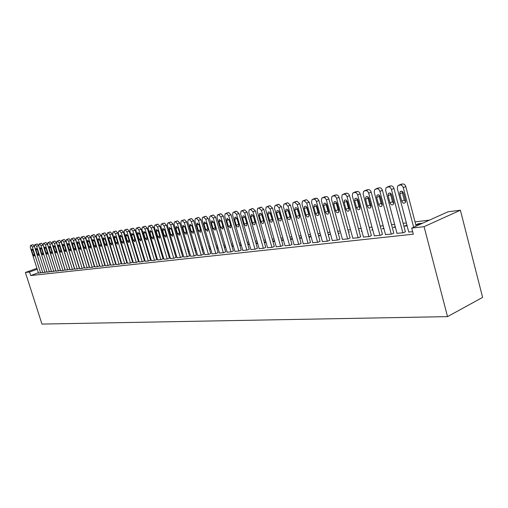 <?xml version="1.0" encoding="UTF-8"?>
<svg xmlns="http://www.w3.org/2000/svg" width="508" height="508" viewBox="0 0 508 508"><rect width="100%" height="100%" fill="white"/><g stroke="black" fill="none" stroke-linecap="round" stroke-linejoin="round"><path stroke-width="0.76" d="M429.438 220.135L415.042 221.882M406.356 222.929L403.142 223.323M394.614 224.358L391.547 224.726M383.172 225.743L380.238 226.098M372.015 227.095L369.208 227.438M361.125 228.416L358.445 228.74M350.507 229.699L347.948 230.01M340.144 230.956L337.699 231.254M330.022 232.181L327.692 232.467M320.142 233.382L317.913 233.655M310.49 234.55L308.362 234.81M301.06 235.693L299.028 235.941M291.846 236.811L289.909 237.046M282.835 237.903L280.988 238.125M274.022 238.97L272.263 239.185M265.405 240.017L263.728 240.221M256.972 241.04L255.378 241.23M248.723 242.037L247.206 242.221M240.652 243.014L239.204 243.192M232.747 243.973L231.369 244.138M225.006 244.913L223.698 245.072M217.424 245.834L216.186 245.98M209.994 246.729L208.82 246.875M202.717 247.612L201.606 247.752M195.586 248.482L194.532 248.609M188.595 249.326L187.598 249.447M181.737 250.158L180.797 250.273M175.019 250.971L174.13 251.079M168.421 251.771L167.589 251.873M161.957 252.552L161.169 252.647M155.613 253.327L154.87 253.416M149.384 254.076L148.692 254.165M143.269 254.819L142.627 254.895M137.268 255.549L136.665 255.619M131.382 256.261L130.816 256.33M125.597 256.959L125.07 257.023M119.913 257.651L119.431 257.708M114.332 258.324L113.887 258.382M108.845 258.991L108.439 259.042M103.454 259.645L103.08 259.69M98.158 260.286L97.822 260.331M447.986 211.798L460.394 210.217L482.6 297.402L447.529 316.63L41.967 324.079L25.4 272.485L29.559 272.009L30.696 275.558L413.328 234.182L411.728 228.092L447.986 211.798M418.567 224.492L418.363 223.723L415.976 224.796L420.16 224.301M418.363 223.723L422.554 223.228M396.989 233.305L403.46 232.766L405.352 231.718M395.218 226.619L393.281 227.476L395.376 227.228M374.352 235.826L380.511 235.312L382.422 234.277M372.681 229.584L371.665 230.022L372.764 229.895M352.819 238.22L358.68 237.731L360.604 236.715M358.997 230.778L359.505 230.715L359.035 230.918M332.308 240.506L337.89 240.036L339.827 239.039M338.239 233.242L339.547 233.089L338.341 233.604M312.75 242.684L318.072 242.233L320.015 241.256M318.452 235.591L320.485 235.35L318.605 236.144M294.075 244.761L299.161 244.329L301.104 243.364M299.561 237.839L301.593 237.598M301.638 237.776L299.745 238.506M276.225 246.748L281.089 246.329L283.032 245.389M281.508 239.979L283.356 239.763M283.464 240.144L281.692 240.633M259.15 248.647L263.804 248.247L265.748 247.32M264.243 242.03L265.919 241.833M266.084 242.399L264.427 242.672M242.799 250.469L247.256 250.082L249.199 249.168M247.714 243.999L249.231 243.815M247.891 244.621L249.415 244.443M227.12 252.209L231.4 251.841L233.337 250.939M232.372 246.45L231.896 245.961M232.194 245.84L233.248 245.713M232.048 246.488L233.426 246.329M212.09 253.879L216.192 253.524L218.129 252.641M217.773 248.171L217.595 247.574L216.745 247.91M217.595 247.574L217.919 247.536M216.852 248.279L218.091 248.133M197.65 255.486L201.593 255.143L203.524 254.273M203.232 249.371L202.203 249.777M202.267 249.999L203.378 249.873M183.782 257.029L187.566 256.699L189.49 255.841M189.147 251.2L188.227 251.562M188.252 251.657L189.249 251.536M170.44 258.515L174.085 258.191L176.003 257.346M175.609 252.946L174.879 253.232L175.66 253.136M157.601 259.937L161.106 259.632L163.017 258.801M145.237 261.315L148.615 261.017L150.514 260.198M155.34 254.972L156 254.889L155.391 255.124M133.325 262.636L136.576 262.35L138.468 261.544M143.085 256.426L143.732 256.349M143.77 256.457L143.167 256.692M121.831 263.912L124.974 263.639L126.848 262.839M131.274 257.829L131.839 257.759M131.909 257.994L131.388 258.191M110.744 265.144L113.773 264.878L115.64 264.096M119.882 259.182L120.364 259.124M120.466 259.467L120.021 259.639M100.032 266.338L102.959 266.078L104.819 265.303M108.883 260.49L109.29 260.439M109.43 260.883L109.042 260.998M89.687 267.487L92.513 267.233L94.361 266.471M98.26 261.747L98.596 261.709M98.419 262.249L98.755 262.211M79.686 268.599L82.423 268.351L84.252 267.602M88.24 263.449L88.005 262.992M70.009 269.672L72.657 269.437L74.663 268.688M60.642 270.713L63.208 270.485L65.018 269.754M51.575 271.716L55.944 270.802M42.793 272.694L47.022 271.812M38.367 272.758L30.696 275.558M38.5 273.171L42.666 272.301L34.392 246.336L32.379 247.034L30.963 245.377L30.537 245.447L30.264 247.377L38.519 273.221M47.149 272.212L51.448 271.31M56.077 271.221L60.509 270.288M65.291 270.199L69.869 269.227M74.809 269.138L77.495 268.897L79.324 268.154M84.646 268.046L87.427 267.799L89.268 267.043M103.524 261.125L103.899 261.08M104.051 261.569L103.683 261.626M94.818 266.916L97.695 266.662L99.543 265.894M114.332 259.842L114.776 259.785M114.897 260.185L114.484 260.337M105.34 265.748L108.318 265.481L110.185 264.706M125.527 258.509L126.047 258.451M126.136 258.737L125.654 258.921M116.237 264.535L119.323 264.262L121.196 263.474M137.128 257.131L137.732 257.061M137.782 257.232L137.224 257.448M127.527 263.284L130.721 262.998L132.607 262.198M149.155 255.702L149.847 255.619M149.866 255.67L149.219 255.918M139.224 261.982L142.538 261.69L144.437 260.877M161.639 254.222L162.052 254.171L161.671 254.317M151.365 260.629L154.8 260.331L156.705 259.505M169.031 253.797L168.561 253.975L169.069 253.917M163.963 259.232L167.532 258.921L169.45 258.083M182.309 252.082L181.439 252.425M181.445 252.457L182.391 252.343M177.044 257.778L180.759 257.454L182.683 256.603M196.12 250.292L195.142 250.679M195.193 250.838L196.24 250.711M190.646 256.267L194.507 255.93L196.437 255.067M210.49 248.425L209.398 248.856M209.486 249.149L210.661 249.009M204.8 254.692L208.813 254.343L210.75 253.467M225 247.32L224.822 246.717L224.244 246.945M224.822 246.717L225.501 246.634M224.377 247.396L225.679 247.237M219.526 253.054L223.717 252.692L225.654 251.797M241.332 245.396L239.89 245.567L239.713 244.951L241.154 244.773M234.88 251.346L239.243 250.971L241.186 250.063M255.892 243.027L257.486 242.837M256.07 243.656L257.67 243.465M250.882 249.568L255.441 249.174L257.385 248.253M272.783 241.021L274.542 240.811M274.676 241.287L272.967 241.662M267.589 247.707L272.351 247.301L274.295 246.361M290.436 238.919L292.373 238.69M292.449 238.976L290.62 239.579M285.045 245.764L290.024 245.339L291.967 244.386M308.896 236.728L311.023 236.474M311.042 236.544L309.074 237.369M303.301 243.738L308.508 243.294L310.452 242.322M328.231 234.429L329.908 234.232L328.358 234.893M322.415 241.611L327.863 241.148L329.806 240.157M348.494 232.023L349.409 231.915L348.564 232.277M342.443 239.376L348.158 238.9L350.088 237.89M361.823 231L361.245 231.254L361.874 231.178M363.455 237.039L369.462 236.537L371.38 235.515M383.807 228.124L382.34 228.765L383.927 228.575M385.528 234.582L391.839 234.055L393.744 233.013M407.073 225.844L406.876 225.088L404.489 226.149L407.124 225.838M408.743 231.997L412.686 231.743M460.394 210.217L424.085 226.67L411.728 228.092M424.085 226.67L447.529 316.63M37.243 269.221L29.559 272.009M36.951 268.307L25.4 272.485M40.653 272.98L32.379 247.034M31.674 250.533L31.801 249.028L33.026 250.323L34.398 254.622L34.277 256.121L33.039 254.819L31.674 250.533L32.944 250.088M32.429 244.799L32.976 244.685L34.392 246.336M42.805 272.745L34.512 246.697L34.677 244.786L35.217 244.685L36.659 246.348L44.977 272.504M46.996 271.818L38.678 245.65L36.659 246.348M35.928 249.879L36.062 248.361L37.306 249.663L38.684 254L38.557 255.505L37.306 254.197L35.928 249.879L37.217 249.428M36.684 244.1L37.243 243.986L38.678 245.65M47.168 272.263L38.818 246.005L38.995 244.081L39.548 243.973L41.002 245.656L49.371 272.015M51.403 271.329L43.034 244.951L41.002 245.656M40.253 249.212L40.386 247.682L41.65 248.996L43.034 253.365L42.901 254.883L41.637 253.568L40.253 249.212L41.561 248.755M39.097 244.05L41.58 243.269L43.034 244.951M51.594 271.767L43.199 245.3L43.377 243.364L43.942 243.256L45.415 244.951L53.835 271.52M55.874 270.827L47.454 244.24L45.415 244.951M44.64 248.539L44.78 246.996L46.063 248.317L47.454 252.717L47.32 254.254L46.031 252.927L44.64 248.539L45.974 248.069M45.409 242.665L45.987 242.545L47.454 244.24M56.09 271.272L47.644 244.589L47.835 242.64L48.406 242.526L49.898 244.227L58.369 271.018M60.414 270.32L51.949 243.516L49.898 244.227M49.105 247.847L49.251 246.297L50.546 247.625L51.949 252.063L51.803 253.613L50.502 252.279L49.105 247.847L50.451 247.377M47.949 242.602L50.463 241.808L51.949 243.516M60.662 270.764L52.165 243.865L52.362 241.897L52.946 241.783L54.451 243.497L62.973 270.51M65.037 269.805L56.515 242.78L54.451 243.497M53.632 247.155L53.791 245.586L55.099 246.926L56.515 251.403L56.363 252.959L55.042 251.612L53.632 247.155L55.01 246.666M52.476 241.859L55.01 241.065L56.515 242.78M65.303 270.25L56.763 243.129L56.96 241.148L57.563 241.027L59.087 242.761L67.659 269.989M69.723 269.284L61.157 242.03L59.087 242.761M58.242 246.444L58.401 244.862L59.734 246.215L61.151 250.723L60.998 252.292L59.658 250.939L58.242 246.444L59.639 245.948M59.023 240.43L59.633 240.303L61.157 242.03M70.028 269.729L61.43 242.386L61.639 240.379L62.249 240.259L63.792 242.005L72.415 269.462M74.498 268.751L65.875 241.275L63.792 242.005M62.922 245.72L63.087 244.126L64.44 245.491L65.869 250.038L65.71 251.619L64.351 250.26L62.922 245.72L64.345 245.218M61.766 240.335L64.332 239.535L65.875 241.275M74.822 269.196L66.173 241.624L66.389 239.605L67.018 239.478L68.58 241.236L77.254 268.929M79.343 268.211L70.669 240.5L68.58 241.236M67.685 244.989L67.856 243.383L69.221 244.754L70.663 249.339L70.498 250.933L69.12 249.561L67.685 244.989L69.126 244.481M66.523 239.56L69.107 238.747L70.669 240.5M79.705 268.656L70.999 240.849L71.228 238.817L71.863 238.684L73.444 240.455L82.169 268.383M84.271 267.659L75.546 239.719L73.444 240.455M72.523 244.246L72.701 242.621L74.092 244.005L75.533 248.628L75.362 250.234L73.965 248.856L72.523 244.246L73.99 243.726M73.317 238.087L73.965 237.947L75.546 239.719M84.665 268.103L75.908 240.062L76.143 238.011L76.791 237.877L78.391 239.668L87.173 267.824M89.281 267.1L80.505 238.919L78.391 239.668M77.445 243.484L77.629 241.852L79.038 243.243L80.493 247.904L80.315 249.53L78.899 248.139L77.445 243.484L78.937 242.957M78.245 237.274L78.905 237.134L80.505 238.919M89.706 267.545L80.899 239.262L81.14 237.198L81.801 237.058L83.426 238.862L92.259 267.265M94.38 266.535L85.547 238.106L83.426 238.862M82.448 242.716L82.639 241.071L84.068 242.468L85.534 247.174L85.35 248.806L83.909 247.409L82.448 242.716L83.966 242.176M81.286 237.141L83.922 236.315L85.547 238.106M94.837 266.979L85.973 238.449L86.22 236.366L86.9 236.226L88.544 238.042L97.434 266.687M99.562 265.957L90.678 237.287L88.544 238.042M87.541 241.929L87.732 240.271L89.186 241.681L90.659 246.424L90.468 248.075L89.008 246.666L87.541 241.929L89.078 241.383M88.519 235.56L86.385 236.309L89.033 235.471L90.678 237.287M100.051 266.402L91.135 237.623L91.396 235.521L92.088 235.375L93.751 237.204L102.692 266.103M104.838 265.366L95.898 236.442L93.751 237.204M92.716 241.135L92.92 239.459L94.393 240.875L95.872 245.662L95.682 247.326L94.196 245.91L92.716 241.135L94.285 240.576M93.707 234.702L91.561 235.464L94.228 234.62L95.898 236.442M105.359 265.811L96.393 236.785L96.653 234.658L97.365 234.512L99.054 236.353L108.052 265.513M110.204 264.77L101.206 235.591L99.054 236.353M97.987 240.322L98.19 238.633L99.689 240.062L101.181 244.894L100.984 246.564L99.473 245.142L97.987 240.322L99.581 239.751M98.984 233.839L96.831 234.601L99.517 233.75L101.206 235.591M110.763 265.214L101.733 235.928L102.006 233.788L102.73 233.636L104.445 235.49L113.5 264.909M115.659 264.16L106.61 234.721L104.445 235.49M103.346 239.497L103.562 237.795L105.08 239.23L106.585 244.107L106.375 245.796L104.845 244.361L103.346 239.497L104.966 238.919M102.184 233.724L104.896 232.867L106.61 234.721M116.256 264.604L107.175 235.058L107.455 232.899L108.198 232.74L109.931 234.613L119.043 264.293M121.215 263.544L112.109 233.839L109.931 234.613M108.801 238.658L109.023 236.938L110.566 238.385L112.078 243.307L111.868 245.008L110.306 243.561L108.801 238.658L110.452 238.068M109.823 232.054L107.645 232.829L110.376 231.966L112.109 233.839M121.85 263.982L112.713 234.169L113.005 231.991L113.76 231.826L115.519 233.718L124.689 263.671M126.873 262.909L117.71 232.937L115.519 233.718M114.357 237.801L114.579 236.068L116.154 237.528L117.672 242.487L117.456 244.208L115.868 242.754L114.357 237.801L116.034 237.198M115.386 231.14L113.201 231.921L115.945 231.051L117.71 232.937M127.546 263.354L118.351 233.267L118.65 231.07L119.424 230.899L121.209 232.81L130.435 263.03M132.626 262.268L123.406 232.016L121.209 232.81M120.009 236.931L120.244 235.185L121.837 236.652L123.368 241.662L123.146 243.389L121.533 241.929L120.009 236.931L121.717 236.315M120.847 230.283L121.622 230.118L123.406 232.016M133.344 262.706L124.092 232.346L124.397 230.13L125.19 229.959L127 231.877L136.284 262.382M138.487 261.614L129.21 231.083L127 231.877M125.768 236.049L126.003 234.283L127.629 235.756L129.165 240.811L128.937 242.564L127.298 241.084L125.768 236.049L127.502 235.42M126.606 229.337L127.4 229.171L129.21 231.083M139.249 262.052L129.934 231.407L130.251 229.171L131.064 228.994L132.899 230.937L142.24 261.722M144.456 260.953L135.122 230.137L132.899 230.937M131.629 235.147L131.877 233.363L133.528 234.848L135.077 239.954L134.836 241.713L133.172 240.233L131.629 235.147L133.401 234.499M132.474 228.378L133.287 228.2L135.122 230.137M145.263 261.385L135.89 230.454L136.214 228.2L137.046 228.016L138.906 229.972L148.311 261.048M150.539 260.274L141.141 229.165L138.906 229.972M137.598 234.226L137.852 232.429L139.535 233.928L141.091 239.078L140.849 240.856L139.154 239.357L137.598 234.226L139.402 233.566M138.449 227.394L139.281 227.216L141.141 229.165M151.384 260.706L141.954 229.483L142.291 227.209L143.142 227.019L145.028 228.994L154.489 260.363M156.731 259.582L147.276 228.181L145.028 228.994M143.681 233.286L143.942 231.477L145.65 232.981L147.218 238.182L146.971 239.973L145.25 238.468L143.681 233.286L145.517 232.62M144.539 226.397L145.383 226.212L147.276 228.181M157.626 260.02L148.133 228.492L148.476 226.2L149.352 226.003L151.27 227.99L160.788 259.664M163.043 258.877L153.524 227.178L151.27 227.99M149.879 232.334L150.146 230.511L151.886 232.023L153.467 237.274L153.206 239.078L151.454 237.566L149.879 232.334L151.752 231.648M150.743 225.381L151.606 225.19L153.524 227.178M163.982 259.315L154.432 227.482L154.781 225.171L155.683 224.968L157.626 226.974L167.208 258.953M169.469 258.166L159.893 226.149L157.626 226.974M156.197 231.362L156.47 229.521L158.242 231.045L159.829 236.347L159.569 238.169L157.778 236.645L156.197 231.362L158.102 230.664M157.061 224.346L157.944 224.149L159.893 226.149M170.466 258.591L160.852 226.46L161.214 224.123L162.135 223.914L164.109 225.933L173.755 258.229M176.022 257.429L166.383 225.108L164.109 225.933M162.636 230.372L162.916 228.511L164.719 230.048L166.319 235.401L166.053 237.236L164.23 235.706L162.636 230.372L164.573 229.654M163.5 223.285L164.408 223.088L166.383 225.108M177.07 257.861L167.399 225.406L167.767 223.05L168.713 222.834L170.713 224.879L180.423 257.493M182.709 256.686L172.999 224.041L170.713 224.879M169.196 229.362L169.488 227.489L171.323 229.032L172.936 234.436L172.656 236.29L170.802 234.747L169.196 229.362L171.177 228.632M170.072 222.212L170.999 222.002L172.999 224.041M183.807 257.118L174.066 224.339L174.447 221.964L175.419 221.736L177.457 223.799L187.223 256.737M189.516 255.93L179.749 222.955L177.457 223.799M175.889 228.327L176.187 226.441L178.06 227.997L179.68 233.451L179.394 235.325L177.508 233.769L175.889 228.327L177.908 227.584M176.765 221.113L177.717 220.897L179.749 222.955M190.671 256.356L180.873 223.247L181.261 220.853L182.258 220.618L184.328 222.695L194.158 255.969M196.463 255.156L186.633 221.85L184.328 222.695M182.715 227.279L183.013 225.374L184.925 226.936L186.557 232.454L186.271 234.334L184.341 232.772L182.715 227.279L184.772 226.517M183.591 219.989L184.569 219.774L186.633 221.85M197.675 255.575L187.814 222.136L188.208 219.716L189.236 219.475L191.338 221.577L201.231 255.181M203.549 254.362L193.656 220.72L191.338 221.577M189.674 226.206L189.986 224.282L191.935 225.857L193.573 231.432L193.281 233.331L191.313 231.756L189.674 226.206L191.77 225.425M190.557 218.846L191.554 218.624L193.656 220.72M204.826 254.787L194.894 221.005L195.301 218.567L196.361 218.313L198.488 220.428L208.451 254.381M210.782 253.562L200.819 219.564L198.488 220.428M196.78 225.114L197.091 223.177L199.079 224.758L200.73 230.384L200.431 232.302L198.425 230.721L196.78 225.114L198.914 224.314M197.663 217.684L198.685 217.456L200.819 219.564M212.115 253.975L202.121 219.843L202.533 217.386L203.625 217.119L205.791 219.259L215.817 253.568M218.154 252.736L208.128 218.389L205.791 219.259M204.026 223.996L204.349 222.04L206.375 223.634L208.039 229.324L207.734 231.254L205.683 229.667L204.026 223.996L206.204 223.183M204.915 216.497L205.962 216.256L208.128 218.389M219.558 253.149L209.499 218.662L209.918 216.186L211.042 215.906L213.246 218.065L223.336 252.736M225.685 251.898L215.595 217.189L213.246 218.065M211.423 222.86L211.753 220.891L213.824 222.491L215.494 228.238L215.182 230.181L213.093 228.587L211.423 222.86L213.646 222.021M212.319 215.284L213.392 215.036L215.595 217.189M227.152 252.311L217.03 217.456L217.456 214.954L218.611 214.668L220.853 216.846L231.007 251.885M233.369 251.041L223.215 215.964L220.853 216.846M218.973 221.698L219.31 219.71L221.424 221.317L223.107 227.127L222.796 229.083L220.656 227.482L218.973 221.698L221.247 220.84M219.875 214.046L220.974 213.792L223.215 215.964M234.906 251.454L224.714 216.23L225.152 213.703L226.346 213.404L228.619 215.602L238.849 251.016M241.217 250.171L230.994 214.713L228.619 215.602M226.689 220.51L227.025 218.504L229.191 220.123L230.886 225.99L230.562 227.965L228.378 226.358L226.689 220.51L229 219.634M227.584 212.776L228.721 212.522L230.994 214.713M242.824 250.571L232.569 214.967L233.013 212.427L234.245 212.109L236.557 214.332L246.85 250.126M249.231 249.276L238.938 213.436L236.557 214.332M234.563 219.297L235.052 217.189L235.947 217.265L236.919 218.383L238.824 224.834L238.5 226.822C237.598 227.228 236.855 226.695 236.264 225.209L234.563 219.297L236.925 218.396M238.798 224.746L236.95 218.453M235.464 211.487L236.626 211.22L238.938 213.436M250.914 249.676L240.589 213.684L241.04 211.118L242.31 210.788L244.666 213.03L255.022 249.218M257.416 248.361L247.059 212.128L244.666 213.03M242.608 218.059L242.957 216.027C243.872 215.621 244.627 216.16 245.218 217.653L246.939 223.653L246.609 225.654C245.688 226.085 244.926 225.546 244.323 224.034L242.608 218.059L244.951 216.999M246.971 223.774L244.989 217.151M243.51 210.166L244.704 209.893L247.059 212.128M259.182 248.761L248.787 212.369L249.244 209.791L250.558 209.442L252.952 211.703L263.379 248.298M265.779 247.434L255.353 210.795L252.952 211.703M250.825 216.789L251.181 214.744C252.12 214.319 252.889 214.865 253.498 216.383L255.226 222.447L254.895 224.46C253.949 224.917 253.168 224.371 252.552 222.834L250.825 216.789L253.155 215.589M255.289 222.701L253.219 215.875M251.733 208.82L252.959 208.534L255.353 210.795M267.627 247.821L257.162 211.03L257.62 208.426L258.985 208.064L261.417 210.35L271.92 247.345M274.333 246.482L263.83 209.429L261.417 210.35M259.226 215.5L259.588 213.436C260.547 212.985 261.341 213.531 261.957 215.081L263.696 221.209L263.366 223.241C262.395 223.717 261.595 223.177 260.966 221.609L259.226 215.5L261.633 214.573L261.55 214.179M263.779 221.583L261.633 214.573M260.134 207.442L261.398 207.15L263.83 209.429M276.257 246.869L265.722 209.658L266.192 207.042L267.595 206.654L270.078 208.959L280.645 246.38M283.07 245.51L272.498 208.032L270.078 208.959M267.818 214.179L268.173 212.103C269.164 211.62 269.97 212.173 270.605 213.747L272.358 219.951L272.028 221.99C271.031 222.498 270.212 221.952 269.564 220.358L267.818 214.179L270.231 213.246L270.135 212.75M272.453 220.415L270.231 213.246M268.726 206.038L270.021 205.734L272.498 208.032M285.083 245.891L274.479 208.255L274.949 205.619L276.409 205.213L278.93 207.543L289.566 245.389M292.005 244.513L281.362 206.61L278.93 207.543M276.6 212.827L276.962 210.737C277.971 210.229 278.803 210.776 279.451 212.382L281.216 218.656L280.88 220.707C279.864 221.247 279.025 220.701 278.359 219.075L276.6 212.827L279.025 211.887L278.917 211.303M281.318 219.215L279.025 211.887M277.508 204.597L278.841 204.286L281.362 206.61M294.107 244.888L283.432 206.82L283.902 204.172L285.42 203.733L287.992 206.089L298.698 244.38M301.142 243.497L290.43 205.149L287.992 206.089M285.579 211.442L285.94 209.34C286.982 208.801 287.833 209.353 288.5 210.991L290.278 217.341L289.941 219.399C288.9 219.97 288.036 219.424 287.357 217.767L285.579 211.442L288.017 210.496L287.903 209.829M290.386 217.976L288.017 210.496M286.493 203.124L287.865 202.8L290.43 205.149M303.339 243.865L292.595 205.353L293.065 202.686L294.64 202.228L297.256 204.61L308.032 243.345M310.49 242.456L299.707 203.657L297.256 204.61M294.773 210.026L295.129 207.918C296.196 207.347 297.072 207.893 297.758 209.569L299.542 215.989L299.212 218.053C298.139 218.662 297.256 218.123 296.558 216.427L294.773 210.026L297.212 209.074L297.104 208.331M299.656 216.7L297.212 209.074M295.681 201.619L297.091 201.282L299.707 203.657M312.782 242.818L301.968 203.854L302.438 201.174L304.076 200.685L306.737 203.086L317.589 242.284M320.053 241.389L309.201 202.133L306.737 203.086M304.171 208.578L304.533 206.464C305.625 205.848 306.527 206.4 307.232 208.109L309.029 214.605L308.699 216.681C307.6 217.329 306.692 216.789 305.968 215.049L304.171 208.578L306.629 207.613L306.514 206.8M309.143 215.392L306.629 207.613M305.079 200.082L306.534 199.733L309.201 202.133M322.453 241.744L311.563 202.317L312.033 199.625L313.734 199.104L315.341 199.682L316.351 201.225L327.374 241.198M329.844 240.297L318.916 200.565L316.446 201.536M313.798 207.099L314.154 204.972C315.278 204.318 316.205 204.87 316.929 206.616L318.738 213.189L318.414 215.265C317.284 215.964 316.351 215.424 315.608 213.646L313.798 207.099L316.262 206.127L316.147 205.238M318.853 214.046L318.059 212.661L316.262 206.127M314.706 198.507L317.36 198.393L318.916 200.565M332.346 240.652L321.393 200.743L321.85 198.044L323.621 197.485L325.037 197.885L326.295 199.631L337.388 240.094M339.865 239.185L328.866 198.965L326.39 199.942M323.653 205.581L324.002 203.454C325.158 202.756 326.111 203.295 326.854 205.086L328.682 211.741L328.365 213.817C327.203 214.566 326.244 214.027 325.476 212.211L323.653 205.581L326.123 204.597L326.015 203.644M328.79 212.668L327.939 211.22L326.123 204.597M324.561 196.894L327.044 196.647L328.155 197.536L328.866 198.965M342.481 239.528L331.451 199.13L331.902 196.431L333.75 195.828L335.426 196.412L336.474 197.993L347.643 238.957M350.133 238.042L339.058 197.326L336.575 198.311M333.743 204.026L334.086 201.898C335.274 201.149 336.252 201.689 337.026 203.518L338.861 210.261L338.557 212.331C337.369 213.131 336.372 212.598 335.578 210.737L333.743 204.026L336.226 203.035L336.125 202.019M338.963 211.252L338.049 209.734L336.226 203.035M334.645 195.243L337.204 194.983L338.341 195.885L339.058 197.326M352.863 238.373L341.757 197.479L342.202 194.78L344.132 194.126L345.846 194.723L346.907 196.323L358.146 237.788M360.648 236.874L349.504 195.65L347.008 196.64M344.087 202.432L344.418 200.311C345.637 199.498 346.647 200.038 347.447 201.917L349.294 208.737L349.002 210.807C347.777 211.665 346.754 211.138 345.929 209.233L344.087 202.432L346.57 201.435L346.481 200.349M349.39 209.791L348.412 208.216L346.57 201.435M344.983 193.548L347.612 193.275L348.767 194.183L349.504 195.65M363.499 237.198L352.323 195.79L352.749 193.097L354.768 192.386L356.521 192.983L357.6 194.602L368.916 236.595M371.418 235.674L360.204 193.929L357.702 194.926M354.679 200.8L354.997 198.685C356.248 197.815 357.295 198.342 358.127 200.273L359.988 207.181L359.708 209.239C358.451 210.166 357.397 209.645 356.533 207.683L354.679 200.8L357.175 199.796L357.092 198.647M360.07 208.299L359.023 206.667L357.175 199.796M355.575 191.821L358.28 191.529L359.461 192.443L360.204 193.929M374.396 235.991L363.15 194.05L363.557 191.37L365.671 190.602C367.055 190.564 368.052 191.414 368.662 193.167L379.952 235.375M382.467 234.442L371.177 192.164L368.662 193.167M365.538 199.13L365.843 197.021C367.132 196.082 368.205 196.602 369.075 198.584L370.948 205.588L370.681 207.626C369.399 208.623 368.306 208.115 367.411 206.102L365.538 199.13L368.04 198.114L367.97 196.901M371.024 206.762L369.907 205.073L368.04 198.114M366.427 190.043L368.179 189.605C369.57 189.56 370.567 190.411 371.177 192.164M385.572 234.747L374.25 192.272L374.631 189.617L376.847 188.773C378.27 188.728 379.292 189.592 379.908 191.37L391.268 234.118M393.789 233.185L382.422 190.354L379.908 191.37M376.676 197.415L376.961 195.326C378.282 194.31 379.393 194.818 380.301 196.856L382.187 203.949L381.94 205.962C380.625 207.048 379.495 206.553 378.555 204.476L376.676 197.415L379.184 196.393L379.127 195.116M382.251 205.188L381.057 203.435L379.184 196.393M377.558 188.22L379.368 187.763C380.79 187.719 381.813 188.582 382.422 190.354M397.034 233.477L385.635 190.449L385.991 187.82L388.322 186.9C389.776 186.849 390.817 187.719 391.439 189.522L402.876 232.829M405.403 231.896L393.967 188.493L391.439 189.522M388.099 195.656L388.36 193.599C389.712 192.488 390.868 192.983 391.814 195.085L393.713 202.267L393.497 204.254C392.144 205.429 390.976 204.953 389.992 202.806L388.099 195.656L390.614 194.621L390.569 193.288M393.764 203.568L392.5 201.759L390.614 194.621M388.969 186.353L390.843 185.877C392.303 185.826 393.344 186.703 393.967 188.493M408.788 232.175L397.32 188.576L397.643 185.992L400.088 184.969C401.587 184.918 402.647 185.801 403.276 187.623L413.658 227.222M416.147 226.104L405.809 186.588L403.276 187.623M399.821 193.853L400.05 191.827C401.441 190.614 402.634 191.097 403.631 193.269L405.543 200.546L405.352 202.489C403.968 203.771 402.761 203.308 401.726 201.098L399.821 193.853L402.342 192.811L402.311 191.414M405.581 201.905L404.241 200.044L402.342 192.811M400.685 184.442L402.622 183.947C404.114 183.89 405.181 184.772 405.809 186.588M32.55 244.754L30.537 245.447M32.976 244.685L30.963 245.377M33.039 254.819L34.315 254.368M36.811 244.056L34.792 244.754M37.243 243.986L35.217 244.685M37.306 254.197L38.602 253.74M41.142 243.345L39.11 244.043M41.58 243.269L39.548 243.973M41.637 253.568L42.951 253.105M45.987 242.545L43.942 243.256M46.031 252.927L47.371 252.457M50.013 241.884L47.962 242.595M50.463 241.808L48.406 242.526M50.502 252.279L51.86 251.797M54.553 241.141L52.489 241.852M55.01 241.065L52.946 241.783M55.042 251.612L56.426 251.123M59.633 240.303L57.563 241.027M59.658 250.939L61.062 250.444M63.856 239.611L61.779 240.335M64.332 239.535L62.249 240.259M64.351 250.26L65.78 249.752M68.624 238.824L66.535 239.56M69.107 238.747L67.018 239.478M69.12 249.561L70.568 249.047M73.965 237.947L71.863 238.684M73.965 248.856L75.444 248.329M78.905 237.134L76.791 237.877M78.899 248.139L80.397 247.599M83.42 236.398L81.299 237.141M83.922 236.315L81.801 237.058M83.909 247.409L85.433 246.863M89.033 235.471L86.9 236.226M89.008 246.666L90.557 246.107M94.228 234.62L92.088 235.375M94.196 245.91L95.777 245.339M99.517 233.75L97.365 234.512M99.473 245.142L101.079 244.558M104.356 232.956L102.191 233.724M104.896 232.867L102.73 233.636M104.845 244.361L106.477 243.764M110.376 231.966L108.198 232.74M110.306 243.561L111.97 242.957M115.945 231.051L113.76 231.826M115.868 242.754L117.564 242.132M121.05 230.213L118.853 230.994M121.622 230.118L119.424 230.899M121.533 241.929L123.26 241.3M126.816 229.267L124.612 230.054M127.4 229.171L125.19 229.959M127.298 241.084L129.057 240.443M132.69 228.302L130.473 229.095M133.287 228.2L131.064 228.994M133.172 240.233L134.963 239.573M138.671 227.317L136.442 228.117M139.281 227.216L137.046 228.016M139.154 239.357L140.976 238.69M144.767 226.314L142.526 227.12M145.383 226.212L143.142 227.019M145.25 238.468L147.104 237.788M150.978 225.292L148.73 226.104M151.606 225.19L149.352 226.003M151.454 237.566L153.346 236.868M157.309 224.257L155.042 225.069M157.944 224.149L155.683 224.968M157.778 236.645L159.709 235.928M163.76 223.196L161.487 224.022M164.408 223.088L162.135 223.914M164.23 235.706L166.192 234.975M170.332 222.117L168.046 222.942M170.999 222.002L168.713 222.834M170.802 234.747L172.803 233.998M177.038 221.012L174.746 221.85M177.717 220.897L175.419 221.736M177.508 233.769L179.546 233.007M183.877 219.888L181.572 220.732M184.569 219.774L182.258 220.618M184.341 232.772L186.423 231.991M190.849 218.745L188.538 219.589M191.554 218.624L189.236 219.475M191.313 231.756L193.434 230.962M197.968 217.57L195.644 218.427M198.685 217.456L196.361 218.313M198.425 230.721L200.59 229.902M205.232 216.376L202.889 217.24M205.962 216.256L203.625 217.119M205.683 229.667L207.893 228.829M212.642 215.163L210.293 216.033M213.392 215.036L211.042 215.906M213.093 228.587L215.348 227.724M220.212 213.919L217.849 214.795M220.974 213.792L218.611 214.668M220.656 227.482L222.955 226.606M227.933 212.649L225.565 213.531M228.721 212.522L226.346 213.404M228.378 226.358L230.727 225.457M235.826 211.353L233.445 212.242M236.626 211.22L234.245 212.109M236.264 225.209L238.633 224.295M243.891 210.026L241.497 210.922M244.704 209.893L242.31 210.788M244.323 224.034L246.697 223.114M252.127 208.674L249.726 209.575M252.959 208.534L250.558 209.442M252.552 222.834L254.94 221.907M260.547 207.289L258.134 208.204M261.398 207.15L258.985 208.064M260.966 221.609L263.366 220.675M269.151 205.873L266.725 206.794M270.021 205.734L267.595 206.654M269.564 220.358L271.977 219.412M277.952 204.432L275.52 205.359M278.841 204.286L276.409 205.213M278.359 219.075L280.778 218.123M286.95 202.952L284.512 203.886M287.865 202.8L285.42 203.733M287.357 217.767L289.782 216.808M296.158 201.435L293.707 202.381M297.091 201.282L294.64 202.228M296.558 216.427L298.99 215.456M305.581 199.892L303.117 200.838M306.534 199.733L304.076 200.685M305.968 215.049L308.413 214.078M315.227 198.304L312.757 199.263M316.205 198.145L313.734 199.104M315.608 213.646L318.059 212.661M325.101 196.685L322.624 197.65M326.104 196.52L323.621 197.485M325.476 212.211L327.939 211.22M335.216 195.021L332.727 195.993M336.239 194.85L333.75 195.828M335.578 210.737L338.049 209.734M345.573 193.319L343.078 194.297M346.627 193.148L344.132 194.126M345.929 209.233L348.412 208.216M356.191 191.573L353.689 192.564M357.27 191.395L354.768 192.386M356.533 207.683L359.023 206.667M367.074 189.782L364.566 190.786M368.179 189.605L365.671 190.602M367.411 206.102L369.907 205.073M378.238 187.954L375.717 188.957M379.368 187.763L376.847 188.773M378.555 204.476L381.057 203.435M389.68 186.068L387.16 187.084M390.843 185.877L388.322 186.9M389.992 202.806L392.5 201.759M401.428 184.137L398.901 185.166M402.622 183.947L400.088 184.969M401.726 201.098L404.241 200.044M32.436 244.792L30.524 245.453M36.697 244.094L34.779 244.754M197.091 223.177L197.409 223.056M204.349 222.04L204.686 221.92M211.753 220.891L212.109 220.751M219.31 219.71L219.691 219.564M227.025 218.504L227.432 218.351M234.906 217.278L235.337 217.113M242.957 216.027L243.415 215.849M251.181 214.744L251.67 214.56M259.588 213.436L260.109 213.233M268.173 212.103L268.738 211.887M276.962 210.737L277.565 210.502M285.94 209.34L286.595 209.093M295.129 207.918L295.827 207.645M304.533 206.464L305.289 206.165M314.154 204.972L314.966 204.654M324.002 203.454L324.885 203.105M334.086 201.898L335.045 201.517M344.418 200.311L345.459 199.892M354.997 198.685L356.133 198.228M365.843 197.021L367.081 196.526M376.961 195.326L378.314 194.78M388.36 193.599L389.846 192.989M400.05 191.827L401.682 191.154"/></g></svg>
